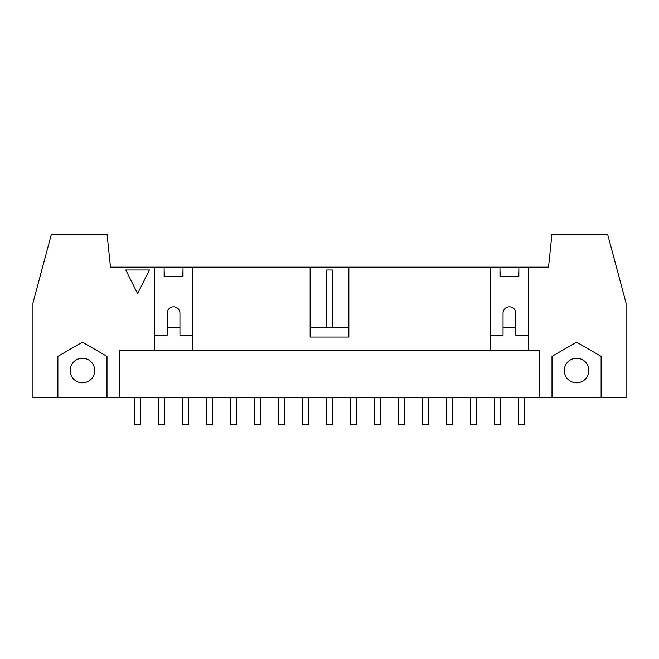 <?xml version="1.0" encoding="UTF-8"?>
<svg xmlns="http://www.w3.org/2000/svg" width="659" height="659" viewBox="0 0 659 659"><rect width="100%" height="100%" fill="white"/><g stroke="black" fill="none" stroke-linecap="round" stroke-linejoin="round"><path stroke-width="0.99" d="M494.588 397.501L494.588 424.89L500.255 424.89L500.255 397.501M500.255 276.615L499.967 270.001M470.6 397.501L470.6 424.89L476.268 424.89L476.268 397.501M446.613 397.501L446.613 424.89L452.272 424.89L452.272 397.501M422.617 397.501L422.617 424.89L428.284 424.89L428.284 397.501M398.629 397.501L398.629 424.89L404.296 424.89L404.296 397.501M374.642 397.501L374.642 424.89L380.309 424.89L380.309 397.501M350.654 397.501L350.654 424.89L356.321 424.89L356.321 397.501M326.666 397.501L326.666 424.89L332.334 424.89L332.334 397.501M332.334 327.614L332.334 270.001L326.666 270.001L326.666 327.614M302.679 397.501L302.679 424.89L308.346 424.89L308.346 397.501M278.691 397.501L278.691 424.89L284.358 424.89L284.358 397.501M254.703 397.501L254.703 424.89L260.371 424.89L260.371 397.501M230.716 397.501L230.716 424.89L236.383 424.89L236.383 397.501M206.728 397.501L206.728 424.89L212.387 424.89L212.387 397.501M182.732 397.501L182.732 424.89L188.4 424.89L188.4 397.501M183.021 270.001L182.732 276.615M158.745 397.501L158.745 424.89L164.412 424.89L164.412 397.501M164.412 276.615L164.132 270.001M518.855 270.001L518.575 276.615M528.304 335.167L515.791 335.167L515.791 313.206A6.376 6.376 0 0 0 509.415 306.83A6.376 6.376 0 0 0 503.039 313.206L503.039 335.167L490.527 335.167M149.395 270.001L137.591 293.609L125.787 270.001L149.395 270.001M518.575 397.501L518.575 424.89L524.243 424.89L524.243 397.501M134.757 397.501L134.757 424.89L140.425 424.89L140.425 397.501M57.885 397.501L57.885 356.371L82.441 342.194L106.997 356.371L106.997 397.501L32.95 397.501L32.95 303.058L51.427 234.11L107.046 234.11L110.481 267.167L164.132 267.167L164.132 276.615L183.021 276.615L183.021 267.167L348.858 267.167L348.858 337.054L310.142 337.054L310.142 267.167M94.715 370.547A12.274 12.274 0 0 0 76.296 359.913A12.274 12.274 0 0 0 76.296 381.174A12.274 12.274 0 0 0 94.715 370.547M552.003 397.501L552.003 356.371L576.559 342.194L601.115 356.371L601.115 397.501L106.997 397.501M588.841 370.547A12.274 12.274 0 0 1 570.422 381.174A12.274 12.274 0 0 1 570.422 359.913A12.274 12.274 0 0 1 588.841 370.547M192.461 335.167L179.948 335.167L179.948 313.206A6.376 6.376 0 0 0 173.572 306.83A6.376 6.376 0 0 0 167.197 313.206L167.197 335.167L154.684 335.167M348.858 327.614L310.142 327.614M348.858 267.167L499.967 267.167L499.967 276.615L518.855 276.615L518.855 267.167L548.519 267.167L551.954 234.11L607.573 234.11L626.05 303.058L626.05 397.501L601.115 397.501M192.461 267.167L192.461 350.275L490.527 350.275L490.527 267.167M119.46 397.501L119.46 350.275L192.461 350.275M179.948 327.614L167.197 327.614M154.684 350.275L154.684 267.167M528.304 267.167L528.304 350.275L539.54 350.275L539.54 397.501M490.527 350.275L528.304 350.275M515.791 327.614L503.039 327.614M164.132 267.167L183.021 267.167M499.967 267.167L518.855 267.167"/></g></svg>
